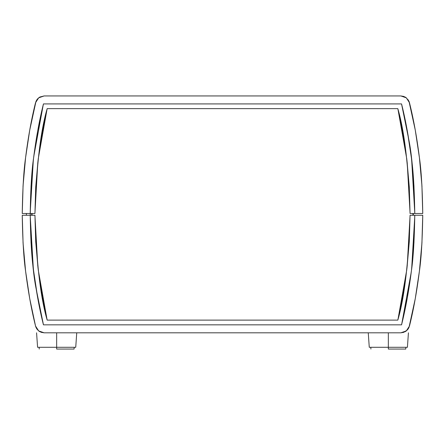<?xml version="1.0" encoding="UTF-8"?>
<svg xmlns="http://www.w3.org/2000/svg" width="445" height="445" viewBox="0 0 445 445"><rect width="100%" height="100%" fill="white"/><g stroke="black" fill="none" stroke-linecap="round" stroke-linejoin="round"><path stroke-width="0.67" d="M413.945 242.909L411.458 270.449L413.945 242.909L414.773 215.263L422.75 215.263C422.355 240.122 421.243 258.717 419.418 271.055C416.826 291.597 413.505 309.931 409.461 326.051L406.324 330.919L400.85 332.816L44.15 332.816L400.85 332.816L403.749 332.326L407.403 329.917L408.994 327.448L415.257 298.701L419.418 271.055L421.916 243.209L422.75 215.263L410.051 215.263C408.582 262.3 404.511 297.249 397.824 320.116L47.176 320.116C40.489 297.249 36.418 262.3 34.949 215.263L30.227 215.263L30.227 213.494L30.227 215.263L30.227 213.494L22.25 213.494C22.645 188.636 23.757 170.04 25.582 157.702C28.174 137.155 31.495 118.826 35.539 102.706L38.676 97.833L44.15 95.942L39.905 97.021L37.597 98.84L36.006 101.31L29.743 130.057L25.582 157.702L23.084 185.548L22.25 213.494L30.227 213.494L30.227 215.263L30.227 213.494L34.949 213.494C36.418 166.458 40.489 131.509 47.176 108.641L397.824 108.641C404.511 131.509 408.582 166.458 410.051 213.494L422.75 213.494L421.916 185.548L419.418 157.702L415.257 130.057L408.994 101.31L406.324 97.833L403.749 96.426L400.85 95.942L44.15 95.942L400.85 95.942L406.324 97.833L409.461 102.706L415.257 130.057L419.357 157.213M411.686 160.244L414.773 212.727M408.165 99.797L408.41 100.181M36.59 100.181L36.835 99.797M406.98 268.046L403.159 294.212L406.98 268.046L409.283 241.696L410.051 215.263L414.773 215.263C414.378 239.849 413.272 258.245 411.458 270.449L407.32 297.794L401.546 324.839L43.454 324.839L37.68 297.794L33.542 270.449L31.055 242.909L30.227 215.263L31.055 185.849L33.542 158.303L37.68 130.964L43.454 103.913L401.546 103.913L407.32 130.964L411.458 158.303L413.945 185.849L414.773 213.494L422.75 213.494C422.355 188.636 421.243 170.04 419.418 157.702L419.418 157.736M23.207 183.535L23.001 187.011M39.905 97.021L38.676 97.833L39.9 97.027M421.993 186.839L421.793 183.535M408.994 101.31L409.461 102.706C413.505 118.826 416.826 137.155 419.418 157.702M405.1 97.027L406.324 97.833L405.095 97.021M43.254 104.742L33.759 156.557M33.314 160.25L30.227 212.182M38.02 160.712L41.841 134.546L38.02 160.712L35.717 187.056L34.949 213.494L30.227 213.494C30.622 188.903 31.729 170.507 33.542 158.303C36.123 137.983 39.427 119.855 43.454 103.913L401.546 103.913C405.573 119.855 408.877 137.983 411.458 158.303C413.272 170.507 414.378 188.903 414.773 213.494C414.072 180.703 412.103 156.223 408.877 140.047L401.546 103.913M26.383 213.494L26.383 215.263L26.383 213.494M47.037 109.236L38.22 158.982M37.803 162.575L34.949 212.71M410.051 212.71L407.197 162.575M406.78 158.982L397.964 109.236M413.945 185.849L411.458 158.303M33.542 158.303L31.055 185.849M41.841 134.546L47.176 108.641M406.98 160.712L403.159 134.546L397.824 108.641L403.159 134.546L406.98 160.712L409.283 187.056L410.051 213.494L414.773 213.494M33.314 268.502L30.227 216.036M405.1 331.731L406.324 330.919L405.095 331.731M408.41 328.577L408.165 328.955M36.835 328.955L36.59 328.577M38.02 268.046L41.841 294.212L47.176 320.116L41.841 294.212L38.02 268.046L35.717 241.696L34.949 215.263L30.227 215.263C30.928 248.049 32.897 272.529 36.123 288.705L43.454 324.839C39.427 308.902 36.123 290.774 33.542 270.449C31.729 258.245 30.622 239.849 30.227 215.263L22.25 215.263L23.084 243.209L25.582 271.055L29.743 298.701L35.539 326.051L36.701 328.749L38.676 330.919L41.252 332.326L44.15 332.816L38.676 330.919L39.911 331.736M30.227 215.263L22.25 215.263C22.645 240.122 23.757 258.717 25.582 271.055L25.643 271.539M39.905 331.731L38.676 330.919L39.905 331.731L38.676 330.919L39.905 331.731L38.676 330.919L39.905 331.731L38.676 330.919L39.905 331.731L38.676 330.919L39.905 331.731L38.676 330.919L39.905 331.731L38.676 330.919L39.905 331.731L38.676 330.919L39.905 331.731L38.676 330.919L39.905 331.731L38.676 330.919L35.539 326.051L29.743 298.701L25.699 272.006M23.006 241.913L23.207 245.217M25.582 271.016L25.582 271.055C28.174 291.597 31.495 309.931 35.539 326.051L36.006 327.448M421.793 245.217L421.993 241.863M411.458 270.449C408.877 290.774 405.573 308.902 401.546 324.839L43.454 324.839M401.74 324.038L411.241 272.195M411.686 268.502L414.773 216.543M34.949 216.042L37.803 266.177M38.22 269.77L47.037 319.521M397.964 319.521L406.78 269.77M407.197 266.177L410.051 216.042M403.159 294.212L397.824 320.116M31.055 242.909L33.542 270.449M32.068 215.263A458.556 458.556 0 0 1 32.068 213.494L32.068 215.263M31.701 213.494A458.923 458.923 0 0 0 31.706 215.263L31.701 213.494M412.932 213.494A458.556 458.556 0 0 1 412.932 215.263L412.932 213.494M413.294 215.263A458.923 458.923 0 0 0 413.299 213.494L413.294 215.263M388.34 349.058L388.34 347.289L407.414 347.289L388.34 347.289L388.34 332.816L388.34 347.289L369.267 347.289L388.34 347.289L388.34 349.058L405.768 349.058L388.34 349.058M400.85 332.816L388.34 332.816M56.66 349.058L56.66 347.289L75.733 347.289L56.66 347.289L56.66 332.816L56.66 347.289L37.586 347.289L56.66 347.289L56.66 349.058L74.087 349.058L56.66 349.058M56.66 332.816L44.15 332.816M405.89 347.289L405.768 349.058L405.89 347.289M74.209 347.289L74.087 349.058L74.209 347.289M370.791 347.289L370.913 349.058M408.427 332.816L407.414 347.289M368.26 332.816L369.267 347.289M39.11 347.289L39.232 349.058M76.74 332.816L75.733 347.289M36.573 332.816L37.586 347.289"/></g></svg>
